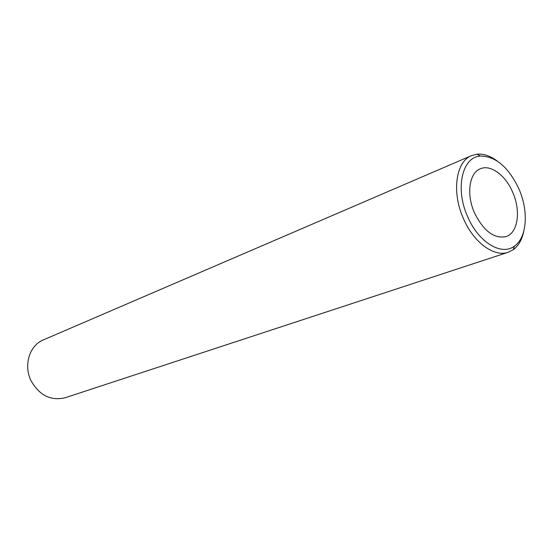 <?xml version="1.0" encoding="UTF-8"?>
<svg xmlns="http://www.w3.org/2000/svg" width="553" height="553" viewBox="0 0 553 553"><rect width="100%" height="100%" fill="white"/><g stroke="black" fill="none" stroke-linecap="round" stroke-linejoin="round"><path stroke-width="0.83" d="M518.776 188.594C528.806 210.852 527.106 237.52 514.449 246.099C501.619 256.15 478.608 242.435 467.776 216.983C454.808 188.877 462.073 156.921 480.37 156.077C495.619 156.188 508.421 167.027 518.776 188.594M474.619 213.168C483.688 231.113 494.119 238.931 505.919 236.636C518.043 233.062 521.113 210.728 512.59 192.036C505.428 175.149 490.476 164.137 480.246 168.817C469.131 172.971 466.144 194.628 474.619 213.168M523.767 231.32C522.011 239.684 518.5 245.809 513.239 249.707L508.179 252.279C494.216 257.421 473.741 242.58 463.559 218.87C451.421 192.347 455.81 161.504 471.585 155.6L477.08 154.176C483.605 153.61 490.29 155.877 497.147 160.985M471.585 155.6L43.328 339.922C29.565 345.369 23.33 365.132 30.975 380.582C39.36 395.409 50.772 401.125 65.213 397.731L508.179 252.279M514.449 246.099L513.239 249.707M480.37 156.077L477.08 154.176M479.569 169.135L480.246 168.817M505.2 236.85L505.919 236.636"/></g></svg>
